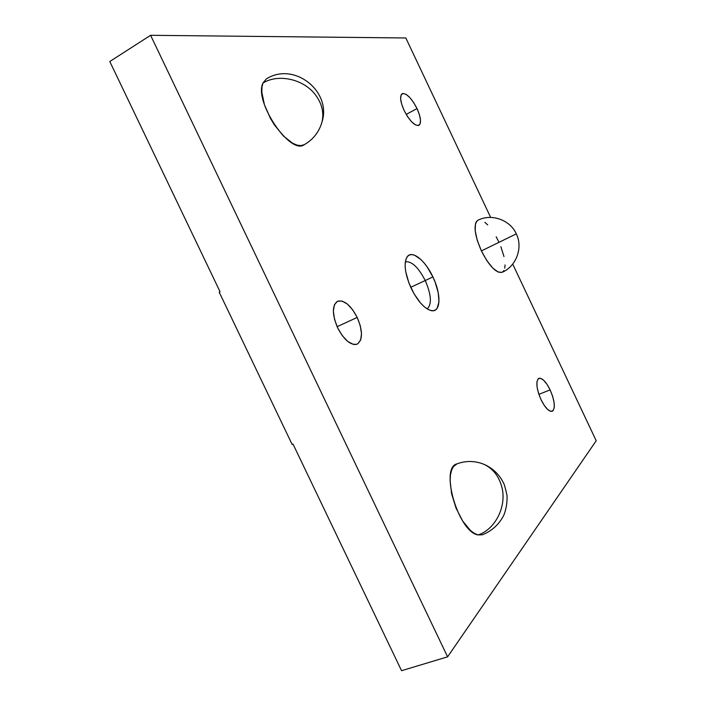 <?xml version="1.0" encoding="UTF-8"?>
<svg xmlns="http://www.w3.org/2000/svg" width="706" height="706" viewBox="0 0 706 706"><rect width="100%" height="100%" fill="white"/><g stroke="black" fill="none" stroke-linecap="round" stroke-linejoin="round"><path stroke-width="1.06" d="M550.124 389.897L538.881 394.354L550.124 389.897L546.947 384.258L543.567 380.181L540.469 378.275L538.14 378.857L536.931 381.884L537.045 386.914L538.501 393.189L541.061 399.737C536.322 388.406 535.598 381.275 538.907 378.337C542.226 377.807 545.967 381.664 550.124 389.897C554.863 401.132 555.569 408.262 552.251 411.289C548.977 411.827 545.244 407.98 541.061 399.737L544.326 405.509L547.785 409.595L550.892 411.386L553.169 410.618L554.281 407.459L554.086 402.42L552.63 396.26L550.124 389.897M417.025 108.583L406.197 114.407L417.025 108.583L413.672 102.582L409.851 97.596L406.126 94.375L403.047 93.43L401.105 94.931L400.611 98.699L401.661 104.153L404.106 110.454C400.223 101.576 399.587 95.99 402.199 93.695C406.541 93.033 411.483 97.993 417.025 108.583C420.908 117.417 421.535 123.003 418.905 125.341C414.651 126.047 409.718 121.088 404.106 110.454L407.556 116.605L411.474 121.644L415.234 124.785L418.261 125.562L420.096 123.903L420.494 120.091L419.417 114.716L417.025 108.583M266.436 78.851L262.976 83.017C253.516 101.232 290.228 155.364 304.207 144.712C313.137 139.603 319.059 132.084 321.962 122.138C331.996 91.515 294.181 61.272 266.365 78.895L262.976 83.017C278.411 73.406 303.862 79.196 315.476 94.895C322.007 103.711 324.169 112.792 321.962 122.138L321.124 124.803L321.962 122.138C324.169 112.792 322.007 103.711 315.476 94.895C303.862 79.196 278.411 73.406 262.976 83.017L261.935 87.156L261.829 92.292L264.432 104.735L270.416 118.334L274.387 124.874L283.459 136.064L292.769 143.327L297.041 145.118L300.835 145.612L304.224 144.695M457.02 463.842L453.543 466.516L451.663 470.011L450.499 474.67L450.075 480.327L451.593 493.741L456.041 508.117L462.704 521.081L470.487 530.515L474.397 533.401L478.103 534.927L482.445 534.777C492.047 530.886 499.213 524.284 503.934 514.974C506.326 508.62 507.349 502.081 507.014 495.356C505.417 488.058 504.155 483.734 503.219 482.383C498.754 473.726 491.967 467.557 482.878 463.877C474.203 460.718 465.563 460.709 456.95 463.868C439.6 467.663 458.379 532.227 478.103 534.927C495.303 529.438 506.837 506.378 501.922 487.352C498.895 475.791 492.541 467.963 482.878 463.877L480.309 463.012L482.878 463.877C492.541 467.963 498.895 475.791 501.922 487.352C506.837 506.378 495.303 529.438 478.103 534.927L482.525 534.751M357.201 317.426L337.106 326.701L357.201 317.426L352.673 309.81L347.352 304.057L342.022 301.047L337.468 301.277L334.406 304.771L333.347 311.064L334.485 319.2L337.662 327.893C332.023 314.338 331.979 305.451 337.521 301.259C344.113 299.715 350.67 305.107 357.201 317.426C362.866 330.893 362.875 339.789 357.245 344.096C350.803 345.631 344.272 340.23 337.662 327.893L342.384 335.765L347.881 341.554L353.282 344.369L355.683 344.528L357.748 343.831L360.625 340.089L361.507 333.761L360.298 325.819L357.201 317.426M477.9 220.254L476.444 221.525L475.456 223.784L475.2 230.862L477.282 240.402L481.395 250.912C489.276 266.171 496.177 273.31 502.098 272.304C516.589 266.277 523.128 247.188 516.289 233.88L481.395 250.912L486.875 260.682L492.841 268.13L498.321 272.119L502.125 272.295M425.233 280.547L410.707 287.28L425.233 280.547C418.402 267.336 411.774 261.079 405.35 261.776C411.774 261.079 418.402 267.336 425.233 280.547L432.884 276.893L425.233 280.547C431.348 294.764 432.001 304.224 427.201 308.928C432.001 304.224 431.348 294.764 425.233 280.547M411.263 288.472C404.988 274.202 403.567 263.735 406.991 257.063C411.651 249.412 425.18 260.126 432.884 276.893L427.218 267.018L424.032 262.844L420.776 259.393L414.484 255.166L411.686 254.566L409.277 255.034L407.344 256.569L405.985 259.128L405.244 262.623L405.165 266.921L405.765 271.863L408.871 282.868L414.087 293.846L420.564 303.033L423.953 306.475L427.245 308.963L430.333 310.402L433.078 310.755L435.381 310.022L437.164 308.248L438.964 301.921L438.25 292.796L435.178 282.241L432.884 276.893C441.232 293.917 440.968 312.184 431.851 310.728C424.88 309.175 418.023 301.762 411.263 288.472M405.826 37.974L490.661 217.439L405.826 37.974L150.599 35.3L405.826 37.974M512.706 264.079L596.208 440.747L447.604 656.836L150.599 35.3L447.604 656.836L401.555 670.7L292.999 444.039L292.116 444.401L219.204 292.169L220.06 291.746L109.792 61.51L150.599 35.3L109.792 61.51L220.06 291.746L219.204 292.169L292.116 444.401L292.999 444.039L401.555 670.7L447.604 656.836L596.208 440.747L512.706 264.079M498.674 241.655L496.177 236.792M487.705 224.905L484.898 222.337M502.487 272.101L503.881 270.592M504.737 268.165L505.037 264.926M503.969 256.543L500.863 246.685M477.891 220.263C473.223 224.367 474.388 234.577 481.395 250.912L516.289 233.88C510.394 220.219 491.738 213.124 477.891 220.263M406.656 257.611L406.991 257.063M431.216 310.631L431.851 310.728"/></g></svg>
